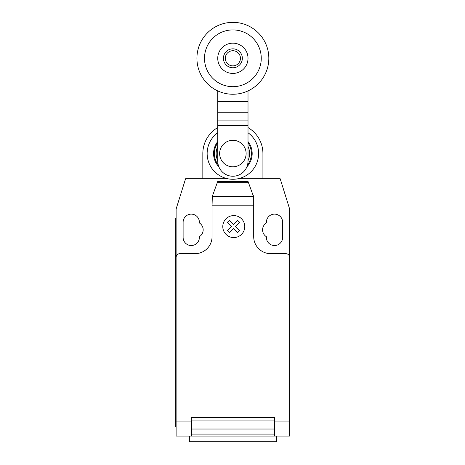 <?xml version="1.0" encoding="UTF-8"?>
<svg xmlns="http://www.w3.org/2000/svg" width="465" height="465" viewBox="0 0 465 465"><rect width="100%" height="100%" fill="white"/><g stroke="black" fill="none" stroke-linecap="round" stroke-linejoin="round"><path stroke-width="0.7" d="M242.341 58.299A9.463 9.463 0 0 1 232.878 67.762A9.463 9.463 0 0 1 223.415 58.299A9.463 9.463 0 0 1 232.878 48.837A9.463 9.463 0 0 1 242.341 58.299M240.446 58.299A7.568 7.568 0 0 1 232.878 65.867A7.568 7.568 0 0 1 225.31 58.299A7.568 7.568 0 0 1 232.878 50.732A7.568 7.568 0 0 1 240.446 58.299M268.828 58.299A35.95 35.95 0 0 1 232.878 94.25A35.95 35.95 0 0 1 196.928 58.299A35.95 35.95 0 0 1 232.878 22.349A35.95 35.95 0 0 1 268.828 58.299M232.878 86.682A28.382 28.382 0 0 1 204.495 58.299A28.382 28.382 0 0 1 232.878 29.917A28.382 28.382 0 0 1 261.26 58.299A28.382 28.382 0 0 1 232.878 86.682M232.878 43.164A15.136 15.136 0 0 0 217.742 58.299A15.136 15.136 0 0 0 232.878 73.435A15.136 15.136 0 0 0 248.014 58.299A15.136 15.136 0 0 0 232.878 43.164M219.631 153.537A13.247 13.247 0 0 0 232.878 166.784A13.247 13.247 0 0 0 246.125 153.537A13.247 13.247 0 0 0 232.878 140.291A13.247 13.247 0 0 0 219.631 153.537M217.742 90.908L217.742 161.105A15.136 15.136 0 0 0 232.878 176.241A15.136 15.136 0 0 0 248.014 161.105L248.014 125.474L217.742 125.474M248.014 125.474L248.014 101.44L217.742 101.44M248.014 101.44L248.014 90.908M248.014 120.069L217.742 120.069M217.742 146.429A16.723 16.723 0 0 0 217.742 160.64M248.014 160.64A16.723 16.723 0 0 0 248.014 146.429M217.742 142.86A18.524 18.524 0 0 0 218.213 164.848M247.543 164.848A18.524 18.524 0 0 0 248.014 142.86M217.742 141.563A19.298 19.298 0 0 0 218.852 166.79A19.298 19.298 0 0 1 217.742 141.563M246.909 166.79A19.298 19.298 0 0 0 248.014 141.563A19.298 19.298 0 0 1 246.909 166.79M217.742 132.728A25.732 25.732 0 0 0 232.878 179.269A25.732 25.732 0 0 0 248.014 132.728M227.699 178.74L202.833 178.74L202.833 153.537A30.045 30.045 0 0 1 217.742 127.584M248.014 127.584A30.045 30.045 0 0 1 262.923 153.537L262.923 178.74L238.057 178.74M189.354 436.071L189.354 441.75L276.402 441.75L276.402 436.071M289.643 425.522L289.643 434.659M212.331 196.259L217.742 181.391L248.014 181.391L253.692 196.986L253.692 205.181L212.063 205.181L212.331 196.259L253.425 196.259M248.339 182.286L217.417 182.286M217.742 181.391L248.014 181.391M253.692 196.986L253.692 195.771L253.251 195.771M253.692 205.181L253.692 236.644A17.031 17.031 0 0 0 270.723 253.669L285.859 253.669A3.784 3.784 0 0 1 289.643 257.453L289.643 421.953L274.507 421.953L274.507 436.071L289.643 436.071L289.643 421.953M202.833 178.74L185.576 178.74L176.113 209.018L176.113 257.453A3.784 3.784 0 0 1 179.897 253.669L195.038 253.669A17.031 17.031 0 0 0 212.063 236.644L212.063 205.181M176.113 257.453L176.113 421.953L191.249 421.953L191.249 417.529L274.507 417.529L274.507 421.953M274.129 422.83L274.507 422.83M274.129 429.026L274.129 420.935L191.632 420.935L191.632 434.083L274.129 434.083L274.129 429.026L191.632 429.026M191.249 422.83L191.632 422.83M191.632 434.083L191.632 436.071L274.129 436.071L274.129 434.083M176.113 421.953L176.113 436.071L191.249 436.071L191.249 421.953M191.249 436.071L191.632 436.071L191.249 436.071M274.129 436.071L274.507 436.071M175.357 419.046L175.357 226.048L176.113 226.048L176.113 419.046L175.357 419.046L175.357 426.614L176.113 426.614M176.113 218.48L175.357 218.48L175.357 226.048M212.505 195.771L212.063 195.771L212.063 196.986M262.923 178.74L280.18 178.74L289.643 209.018L289.643 257.453M266.369 222.956A8.138 8.138 0 0 0 266.369 236.702L266.369 237.4A8.138 8.138 0 0 0 274.507 245.537A8.138 8.138 0 0 0 282.644 237.4L282.644 222.264A8.138 8.138 0 0 0 274.507 214.127A8.138 8.138 0 0 0 266.369 222.264L266.369 222.956M199.386 236.702A8.138 8.138 0 0 0 199.386 222.956L199.386 222.264A8.138 8.138 0 0 0 191.249 214.127A8.138 8.138 0 0 0 183.117 222.264L183.117 237.4A8.138 8.138 0 0 0 191.249 245.537A8.138 8.138 0 0 0 199.386 237.4L199.386 236.702M239.597 230.588L237.603 232.587L233.482 228.466L229.373 232.587L227.373 230.588L231.489 226.467L227.373 222.346L229.373 220.352L233.482 224.473L237.603 220.352L239.597 222.346L235.482 226.467L239.597 230.588M244.77 226.577A10.991 10.991 0 0 0 228.28 217.062A10.991 10.991 0 0 0 228.28 236.098A10.991 10.991 0 0 0 244.77 226.577M248.014 112.257L217.742 112.257M274.507 420.935L274.129 420.935M274.129 424.719L274.507 424.719M191.632 420.935L191.249 420.935M191.632 424.719L191.249 424.719M191.249 435.316L191.632 435.316M274.129 425.475L274.507 425.475M274.507 435.316L274.129 435.316M191.249 425.475L191.632 425.475"/></g></svg>
